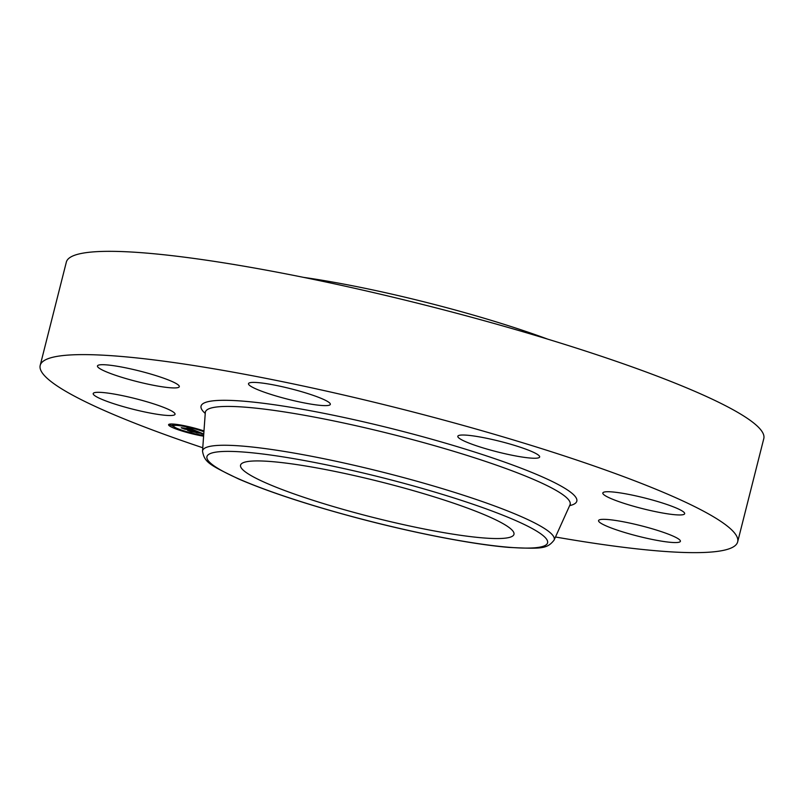 <?xml version="1.0" encoding="UTF-8"?>
<svg xmlns="http://www.w3.org/2000/svg" width="804" height="804" viewBox="0 0 804 804"><rect width="100%" height="100%" fill="white"/><g stroke="black" fill="none" stroke-linecap="round" stroke-linejoin="round"><path stroke-width="1.21" d="M303.691 277.39A197.603 25.447 14.2 0 1 445.305 307.329A197.603 25.447 14.2 0 1 547.735 339.147M202.769 447.758A359.72 46.33 14.2 0 1 40.2 365.388L66.34 262.104A359.72 46.33 14.2 0 1 459.486 314.012A359.72 46.33 14.2 0 1 763.8 438.582L737.66 541.876A359.72 46.33 14.2 0 1 555.484 537.002M40.2 365.388A359.72 46.33 14.2 0 1 433.356 417.296A359.72 46.33 14.2 0 1 737.66 541.876M512.932 535.846A141.012 18.16 14.2 0 1 366.322 515.686A141.012 18.16 14.2 0 1 240.557 465.154A141.012 18.16 14.2 0 1 241.602 463.637A141.012 18.16 14.2 0 1 388.211 483.797A141.012 18.16 14.2 0 1 513.967 534.328A141.012 18.16 14.2 0 1 512.932 535.846M664.506 541.605A42.21 5.437 14.2 0 1 620.829 531.293A42.21 5.437 14.2 0 1 598.558 520.59A42.21 5.437 14.2 0 1 614.447 520.288A42.21 5.437 14.2 0 1 658.124 530.59A42.21 5.437 14.2 0 1 680.395 541.293A42.21 5.437 14.2 0 1 664.506 541.605M684.345 514.158A42.21 5.437 14.2 0 1 640.466 508.118A42.21 5.437 14.2 0 1 602.819 492.993A42.21 5.437 14.2 0 1 603.131 492.54A42.21 5.437 14.2 0 1 647.019 498.57A42.21 5.437 14.2 0 1 684.656 513.706A42.21 5.437 14.2 0 1 684.345 514.158M531.142 451.255A42.21 5.437 14.2 0 1 539.655 456.984A42.21 5.437 14.2 0 1 511.334 455.094A42.21 5.437 14.2 0 1 466.34 441.999A42.21 5.437 14.2 0 1 457.818 436.27A42.21 5.437 14.2 0 1 486.149 438.17A42.21 5.437 14.2 0 1 531.142 451.255M294.626 389.749A42.21 5.437 14.2 0 1 330.333 404.362A42.21 5.437 14.2 0 1 284.204 398.271A42.21 5.437 14.2 0 1 248.496 383.659A42.21 5.437 14.2 0 1 294.626 389.749M113.364 365.659A42.21 5.437 14.2 0 1 157.031 375.96A42.21 5.437 14.2 0 1 179.302 386.674A42.21 5.437 14.2 0 1 163.413 386.975A42.21 5.437 14.2 0 1 119.746 376.674A42.21 5.437 14.2 0 1 97.465 365.961A42.21 5.437 14.2 0 1 113.364 365.659M174.729 414.723A42.21 5.437 14.2 0 1 130.851 408.683A42.21 5.437 14.2 0 1 93.204 393.558A42.21 5.437 14.2 0 1 93.515 393.106A42.21 5.437 14.2 0 1 137.404 399.146A42.21 5.437 14.2 0 1 175.041 414.271A42.21 5.437 14.2 0 1 174.729 414.723M203.603 436.19A23.738 3.055 14.2 0 1 180.006 430.361A23.738 3.055 14.2 0 1 168.589 424.693A23.738 3.055 14.2 0 1 175.654 424.281A23.738 3.055 14.2 0 1 203.985 430.934M203.663 435.366A18.703 2.412 14.2 0 1 183.905 430.854A18.703 2.412 14.2 0 1 173.473 425.929A18.703 2.412 14.2 0 1 179.041 425.597A18.703 2.412 14.2 0 1 203.925 431.758M196.427 431.065L192.468 429.668L184.548 428.944L181.362 427.698L190.95 429.095L186.92 427.959L188.156 427.828L196.427 431.044M196.327 431.165L193.312 430.512L196.337 431.125M193.523 430.321L184.799 429.205L181.232 427.808L184.608 429.075L193.553 430.22M203.754 434.019L198.95 432.19L195.553 431.798L201.201 433.346L198.96 432.361L196.156 432.029L199.553 433.024L196.508 432.663L187.814 430.19L197.221 431.346L203.713 434.009M203.754 434.15L201.02 433.537L203.754 434.11M196.668 432.823L199.804 433.185L196.678 432.773M194.93 431.889L191.473 431.818L187.432 430.24L191.282 431.688L196.367 432.441L194.95 431.838M177.724 429.155L175.362 428.421L177.724 429.155M192.156 433.607L189.794 432.874L192.156 433.607M176.377 424.562L178.739 425.296L176.377 424.562M191.061 427.426L193.422 428.15L191.061 427.426M170.056 424.964L172.418 425.698L170.056 424.964M171.935 425.708A23.738 3.055 -165.8 0 0 173.785 426.552M174.398 424.14A18.703 2.412 -165.8 0 0 173.825 424.542L173.473 425.929M172.418 425.698L172.77 424.311L172.146 423.989M569.976 504.882L554.056 540.167A181.352 23.356 14.2 0 0 400.814 476.852A181.352 23.356 14.2 0 0 202.518 451.215L205.301 412.603A188.136 24.231 14.2 0 1 411.005 439.205A188.136 24.231 14.2 0 1 569.976 504.882L570.348 504.329M205.241 413.437A193.804 24.964 14.2 0 1 412.864 434.059A193.804 24.964 14.2 0 1 569.634 505.646M355.569 517.485A175.684 22.633 14.2 0 1 208.236 454.752A175.684 22.633 14.2 0 1 398.965 481.998A175.684 22.633 14.2 0 1 546.288 544.73A175.684 22.633 14.2 0 1 355.569 517.485M205.301 412.603L205.241 411.949M202.518 451.215C204.548 462.28 208.899 464.702 238.848 479.073C268.446 491.787 307.319 504.6 355.489 517.515C412.362 532.71 472.048 544.358 508.852 547.403C542.027 549.001 547.011 548.941 554.056 540.167M175.543 427.678L175.362 428.421M178.89 424.723L178.739 425.296M169.855 424.07L169.624 424.984"/></g></svg>
